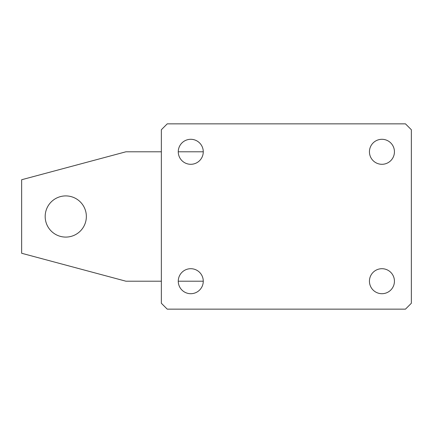 <?xml version="1.0" encoding="UTF-8"?>
<svg xmlns="http://www.w3.org/2000/svg" width="433" height="433" viewBox="0 0 433 433"><rect width="100%" height="100%" fill="white"/><g stroke="black" fill="none" stroke-linecap="round" stroke-linejoin="round"><path stroke-width="0.65" d="M178.266 281.206A12.497 12.497 0 0 0 190.764 293.704A12.497 12.497 0 0 0 203.266 281.206A12.497 12.497 0 0 0 190.764 268.704A12.497 12.497 0 0 0 178.266 281.206L203.266 281.206M369.441 281.206A12.497 12.497 0 0 0 381.938 293.704A12.497 12.497 0 0 0 394.436 281.206A12.497 12.497 0 0 0 381.938 268.704A12.497 12.497 0 0 0 369.441 281.206M369.441 151.794A12.497 12.497 0 0 0 381.938 164.296A12.497 12.497 0 0 0 394.436 151.794A12.497 12.497 0 0 0 381.938 139.296A12.497 12.497 0 0 0 369.441 151.794M178.266 151.794A12.497 12.497 0 0 0 190.764 164.296A12.497 12.497 0 0 0 203.266 151.794A12.497 12.497 0 0 0 190.764 139.296A12.497 12.497 0 0 0 178.266 151.794L203.266 151.794M411.35 303.262L411.35 129.738L405.467 123.854L167.235 123.854L161.352 129.738L161.352 303.262L167.235 309.146L405.467 309.146L411.35 303.262M65.767 237.089A20.589 20.589 0 0 1 45.178 216.5A20.589 20.589 0 0 1 65.767 195.911A20.589 20.589 0 0 1 86.356 216.5A20.589 20.589 0 0 1 65.767 237.089M161.352 281.206L125.927 281.206L21.65 253.262L21.65 179.738L125.927 151.794L161.352 151.794"/></g></svg>
